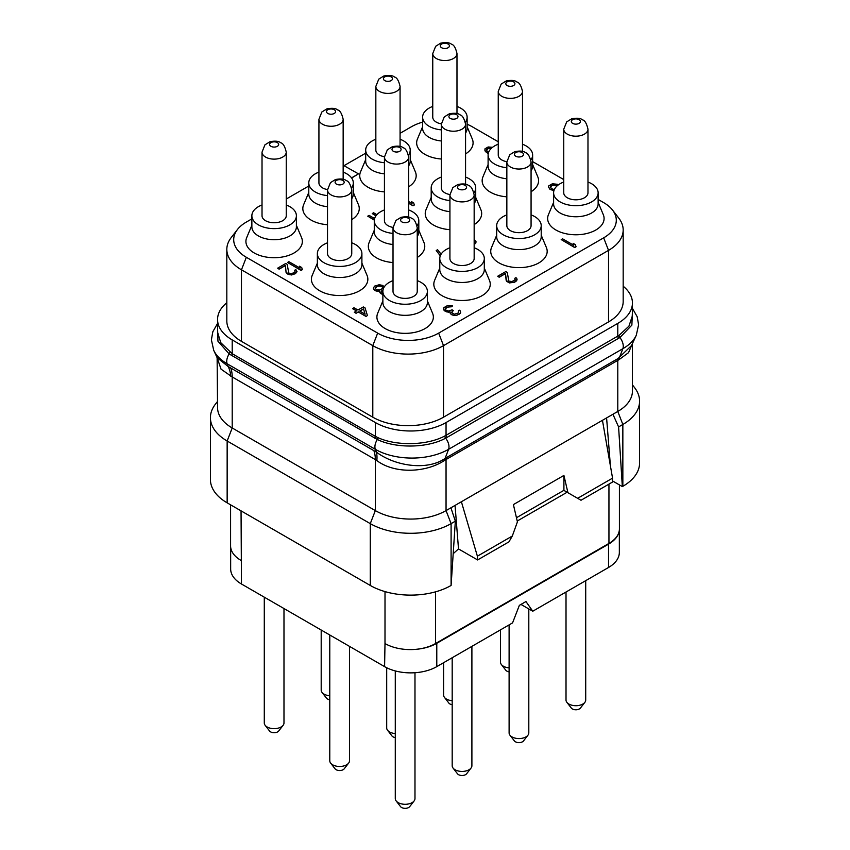 <?xml version="1.0" encoding="UTF-8"?>
<svg xmlns="http://www.w3.org/2000/svg" width="850" height="850" viewBox="0 0 850 850"><rect width="100%" height="100%" fill="white"/><g stroke="black" fill="none" stroke-linecap="round" stroke-linejoin="round"><path stroke-width="1.27" d="M226.822 249.401L226.822 320.949A50.001 28.868 0 0 0 241.464 341.36L372.799 417.191A50.001 28.868 0 0 0 443.519 417.191L608.536 321.916A50.001 28.868 0 0 0 623.178 301.506L623.178 229.957A50.001 28.868 180 0 1 608.536 250.367L443.519 345.642A50.001 28.868 180 0 1 372.799 345.642L241.464 269.811A50.001 28.868 180 0 1 226.822 249.401A50.001 28.868 180 0 1 231.179 237.617L237.458 229.511A43.127 24.905 180 0 1 246.33 222.073L251.866 218.875M623.178 286.227A50.001 28.868 180 0 1 632.442 302.961A50.001 28.868 180 0 1 617.791 323.382L446.048 422.535A50.001 28.868 180 0 1 375.328 422.535L232.209 339.904A50.001 28.868 180 0 1 217.558 319.494A50.001 28.868 180 0 1 226.822 302.749M232.209 339.904L232.209 353.706L220.745 342.656L217.558 332.169L217.558 319.494M446.048 422.535L446.048 435.306L444.826 435.976C427.029 445.634 396.206 446.123 377.825 437.601L375.328 436.337L375.328 422.535M632.442 302.961L632.442 315.647L628.947 326.145L618.981 335.431L446.048 435.306A2.38 1.371 -120 0 0 446.888 437.474L445.612 438.186C427.539 448.205 395.93 448.609 377.336 439.503L229.16 353.961L217.951 341.201L217.558 327.25M632.442 311.249L631.869 325.136L619.884 337.567L446.888 437.474M632.442 343.591L632.442 391.043A50.001 28.868 180 0 1 617.791 411.453L622.848 424.469L618.588 426.923L622.338 486.604L612.393 480.856M376.837 460.572A35.477 15.895 119.5 0 0 376.391 452.104C395.335 466.363 427.454 470.826 445.071 458.437L446.356 457.661A7.14 4.122 60 0 0 446.048 459.478L446.048 510.606A50.001 28.868 180 0 1 375.328 510.606L375.328 459.584L376.837 460.572C394.708 474.151 426.349 472.855 444.922 460.179L618.874 359.752L628.511 352.686L632.379 343.708M612.553 478.146L577.639 498.312L581.007 500.257L612.319 482.173L612.553 478.146L602.448 420.314L617.791 411.453L617.791 360.326A7.151 4.122 60 0 1 618.099 358.509L631.539 345.536L636.289 335.24A51.807 29.909 180 0 1 622.859 348.702L448.587 449.31A51.807 29.909 180 0 1 375.317 449.31L227.141 363.768A51.807 29.909 180 0 1 213.711 350.306L211.395 339.851L212.808 331.797L217.558 323.457M602.448 420.314L450.914 507.801L455.345 521.178L451.095 523.632L451.095 585.459A57.152 32.991 0 0 1 370.281 585.459L227.152 502.839A57.152 32.991 0 0 1 210.417 479.506L210.417 417.669A57.152 32.991 0 0 0 227.152 441.001L227.152 502.839M217.558 358.934L221.042 369.155L232.209 376.954L232.209 427.975L375.328 510.606L370.281 523.632A57.152 32.991 0 0 0 451.095 523.632L446.048 510.606L450.914 507.801M370.281 585.459L370.281 523.632L227.152 441.001L232.209 427.975A50.001 28.868 180 0 1 217.558 407.564L217.122 357.701L228.214 366.552L227.141 363.768A9.52 5.504 -60 0 1 229.16 353.961A2.38 1.381 -53.8 0 0 229.883 352.187M230.764 376.242A35.604 24.363 119.1 0 0 228.214 366.552L376.391 452.104L375.317 449.31A9.52 5.504 -60 0 1 377.336 439.503A2.38 1.349 -66.2 0 0 377.825 437.601M217.558 401.402L215.401 404.196A57.152 32.991 0 0 0 210.417 417.669M455.345 521.178L451.095 585.459M455.047 505.41L458.511 548.919L453.464 553.446M577.639 498.312L567.928 492.713L563.911 475.426L513.4 504.592L517.416 521.868L512.306 536.031L508.938 541.864L477.615 559.948L477.381 556.197L461.391 501.755M477.615 559.948L458.511 548.919M512.306 536.031L477.381 556.197M516.449 517.735L563.911 490.333L567.109 492.235L517.225 521.039M606.592 417.924L610.406 465.842M563.879 490.376L567.928 492.713M563.911 475.426L563.911 490.333M612.924 414.258L618.588 426.923M639.582 401.136L639.582 462.974A57.152 32.991 0 0 1 622.848 486.306L622.848 424.469A57.152 32.991 0 0 0 639.582 401.136A57.152 32.991 0 0 0 634.599 387.674L632.442 384.88M241.092 560.458A35.721 20.623 180 0 1 230.584 545.849L230.584 504.815M230.658 547.166L230.658 568.937A36.911 21.314 0 0 0 241.464 584.003L384.593 666.634A36.911 21.314 0 0 0 436.783 666.634L512.561 622.891L519.361 605.349L525.959 601.545L532.759 611.224L520.976 604.424M532.759 611.224L608.536 567.481A36.911 21.314 0 0 0 619.342 552.415L619.342 530.145M415.608 649.357A36.911 21.314 0 0 0 436.783 643.301L608.536 544.149A36.911 21.314 0 0 0 619.013 531.919A35.721 20.623 180 0 1 608.951 543.416L435.519 643.546A35.721 20.623 180 0 1 415.608 649.357A35.721 20.623 180 0 1 384.997 643.546L384.593 666.634M619.416 484.914L619.416 528.838A35.721 20.623 180 0 1 619.013 531.919M283.985 608.558L283.985 722.968A9.849 5.684 180 0 1 283.124 725.294A9.849 5.684 180 0 1 267.166 726.994A9.849 5.684 0 0 1 265.136 725.294A9.849 5.684 0 0 1 264.286 722.968L264.286 597.178M265.136 725.294L269.567 731.011A5.004 2.89 0 0 0 270.598 731.871A5.004 2.89 180 0 0 278.704 731.011L283.124 725.294M329.779 695.757A9.849 5.684 180 0 1 324.084 694.131A9.849 5.684 0 0 1 322.054 692.431A9.849 5.684 0 0 1 321.194 690.115L321.194 630.031M322.054 692.431L326.474 698.148A5.004 2.89 0 0 0 327.505 699.008A5.004 2.89 180 0 0 329.779 699.763M395.282 733.571A9.849 5.684 180 0 1 389.576 731.946A9.849 5.684 0 0 1 387.547 730.246A9.849 5.684 0 0 1 386.697 727.929L386.697 667.76M387.547 730.246L391.978 735.962A5.004 2.89 0 0 0 393.008 736.822A5.004 2.89 180 0 0 395.282 737.577M452.189 700.708A9.849 5.684 180 0 1 446.494 699.093A9.849 5.684 0 0 1 444.465 697.393A9.849 5.684 0 0 1 443.604 695.066L443.604 662.702M444.465 697.393L448.885 703.109A5.004 2.89 0 0 0 449.916 703.97A5.004 2.89 180 0 0 452.189 704.724M414.981 672.732L414.981 798.596A9.849 5.684 180 0 1 414.131 800.923A9.849 5.684 180 0 1 398.161 802.623A9.849 5.684 0 0 1 396.142 800.923A9.849 5.684 0 0 1 395.282 798.596L395.282 670.937M396.142 800.923L400.562 806.639A5.004 2.89 0 0 0 401.593 807.5A5.004 2.89 180 0 0 409.7 806.639L414.131 800.923M471.899 646.372L471.899 765.744A9.849 5.684 180 0 1 471.038 768.06A9.849 5.684 180 0 1 455.079 769.76A9.849 5.684 0 0 1 453.05 768.06A9.849 5.684 0 0 1 452.189 765.744L452.189 657.741M453.05 768.06L457.481 773.776A5.004 2.89 0 0 0 458.501 774.648A5.004 2.89 180 0 0 466.608 773.776L471.038 768.06M528.806 608.94L528.806 732.881A9.849 5.684 180 0 1 527.946 735.207A9.849 5.684 180 0 1 511.987 736.907A9.849 5.684 0 0 1 509.957 735.207A9.849 5.684 0 0 1 509.108 732.881L509.108 624.888M509.957 735.207L514.388 740.924A5.004 2.89 0 0 0 515.419 741.784A5.004 2.89 180 0 0 523.526 740.924L527.946 735.207M585.714 580.656L585.714 700.028A9.849 5.684 180 0 1 584.864 702.344A9.849 5.684 180 0 1 568.894 704.044A9.849 5.684 0 0 1 566.876 702.344A9.849 5.684 0 0 1 566.015 700.028L566.015 592.025M566.876 702.344L571.296 708.061A5.004 2.89 0 0 0 572.326 708.932A5.004 2.89 180 0 0 580.433 708.061L584.864 702.344M509.108 667.856A9.849 5.684 180 0 1 503.402 666.23A9.849 5.684 0 0 1 501.373 664.53A9.849 5.684 0 0 1 500.512 662.214L500.512 629.839M501.373 664.53L505.803 670.246A5.004 2.89 0 0 0 506.834 671.107A5.004 2.89 180 0 0 509.108 671.861M349.488 646.372L349.488 760.782A9.849 5.684 180 0 1 348.627 763.109A9.849 5.684 180 0 1 332.669 764.809A9.849 5.684 0 0 1 330.639 763.109A9.849 5.684 0 0 1 329.779 760.782L329.779 634.992M330.639 763.109L335.07 768.825A5.004 2.89 0 0 0 336.09 769.686A5.004 2.89 180 0 0 344.197 768.825L348.627 763.109M344.154 165.591L365.691 153.159M400.074 133.312L411.336 126.799A43.127 24.905 180 0 1 422.609 122.124M286.248 199.017L308.784 186.012M351.634 178.022L358.487 173.867L343.156 165.219M467.128 124.238A43.127 24.905 180 0 1 472.334 126.799L498.249 141.769M532.631 161.617L563.752 179.584M598.134 199.431L603.67 202.629A43.127 24.905 180 0 1 612.542 210.067A43.127 24.905 180 0 1 603.67 237.841L438.664 333.115A43.127 24.905 180 0 1 377.666 333.115L246.33 257.284A43.127 24.905 180 0 1 237.458 229.511M382.872 300.942L377.708 313.214A28.22 16.288 0 0 0 391.319 331.266A28.22 16.288 0 0 0 425.085 328.578A28.22 16.288 0 0 0 432.554 313.214L427.391 300.942M317.369 263.128L312.205 275.4A28.22 16.288 0 0 0 325.816 293.452A28.22 16.288 0 0 0 359.582 290.764A28.22 16.288 0 0 0 367.051 275.4L361.898 263.128M251.866 225.314L246.712 237.586A28.22 16.288 0 0 0 260.312 255.627A28.22 16.288 0 0 0 294.089 252.949A28.22 16.288 0 0 0 301.559 237.586L296.395 225.314M439.779 268.079L434.616 280.362A28.22 16.288 0 0 0 448.226 298.403A28.22 16.288 0 0 0 481.993 295.715A28.22 16.288 0 0 0 489.462 280.362L484.309 268.079M374.276 230.265L369.123 242.548A28.22 16.288 0 0 0 393.019 262.544M417.244 257.454A28.22 16.288 0 0 0 423.969 242.548L418.806 230.265M308.784 192.451L303.62 204.733A28.22 16.288 0 0 0 327.516 224.729M351.751 219.64A28.22 16.288 0 0 0 358.466 204.733L353.313 192.451M496.687 235.227L491.534 247.499A28.22 16.288 0 0 0 505.134 265.551A28.22 16.288 0 0 0 538.911 262.863A28.22 16.288 0 0 0 546.38 247.499L541.216 235.227M431.194 197.413L426.031 209.684A28.22 16.288 0 0 0 449.926 229.691M474.162 224.602A28.22 16.288 0 0 0 480.877 209.684L475.724 197.413M365.691 159.598L360.538 171.87A28.22 16.288 0 0 0 384.434 191.877M408.659 186.788A28.22 16.288 0 0 0 415.384 171.87L410.221 159.598M553.605 202.364L548.441 214.646A28.22 16.288 0 0 0 562.052 232.688A28.22 16.288 0 0 0 595.818 230.01A28.22 16.288 0 0 0 603.287 214.646L598.134 202.364M488.102 164.549L482.949 176.832A28.22 16.288 0 0 0 506.844 196.828M531.069 191.739A28.22 16.288 0 0 0 537.795 176.832L532.631 164.549M422.609 126.735L417.446 139.018A28.22 16.288 0 0 0 441.341 159.014M465.566 153.924A28.22 16.288 0 0 0 472.292 139.018L467.128 126.735M561.213 239.583L574.685 247.552L576.034 246.776L575.376 244.641L573.081 243.323L573.739 245.257L562.562 238.808L561.213 239.583L574.685 247.361L576.034 246.574M573.081 243.323L573.654 245.204M497.739 276.229L499.173 277.249L505.463 273.626L506.558 281.254L509.426 282.912L514.579 282.253L516.758 280.67L516.832 278.439L515.918 277.652L514.792 278.301L515.1 279.777L511.955 281.584L508.831 281.074L507.259 272.393L505.824 271.564L497.739 276.229L499.173 277.058L505.463 273.424L506.154 280.309L509.426 282.721L514.579 282.062L517.087 279.618M514.792 278.301L515.185 279.204M445.166 309.039L447.483 307.094L451.446 306.786L452.572 305.947L447.461 305.586L443.859 307.668L443.434 309.432L444.486 310.813L447.004 312.003L450.001 311.929M448.311 312.237L450.011 311.727L450.383 313.692L453.241 315.35L456.758 315.308L460.349 313.236L460.434 311.004L459.51 310.218L458.384 310.866L458.692 312.343L457.863 313.151L454.304 314.213L451.722 312.726L453.273 310.505L452.126 309.846L448.354 311.036L445.612 309.963L445.134 308.911L446.133 307.679L452.572 305.947M458.384 310.866L458.777 311.769M451.637 312.279L453.273 310.505M550.343 187.319L552.383 185.289L556.41 185.279L557.749 184.312L552.351 183.781L548.76 185.863L548.505 187L549.961 189.136L553.966 190.517M548.505 187L549.961 189.337L553.903 190.697M474.162 244.354L476.053 241.931L474.162 239.286M441.097 254.182L437.569 249.719L436.22 250.506L440.279 255.818M384.328 286.822L382.638 285.409L379.228 284.729L374.489 286.142L373.384 288.299L374.563 290.264L377.304 291.337L379.716 291.231M379.058 291.316L379.791 291.019L380.513 293.452L382.872 294.397M352.601 308.507L356.607 310.824L354.365 312.311L356.086 313.299L358.328 312.003L366.063 316.476L367.413 315.499L365.064 307.923L363.343 306.935L357.956 310.038L353.94 307.721L352.601 308.699L356.437 310.919M492.554 147.294L488.144 146.976L484.999 148.792L485.212 151.173L488.219 153.691M486.582 150.248L488.399 148.346L491.459 148.219M408.659 203.278L412.994 205.785L414.332 205.009L413.674 202.874L411.389 201.556L412.048 203.49L408.659 201.535M411.389 201.556L411.963 203.437M376.89 214.689L373.586 212.787L372.247 213.562L375.923 215.879M374.595 218.546L369.102 215.379L367.752 216.155L374.308 220.129M287.544 262.459L301.017 270.428L302.366 269.652L301.707 267.516L299.413 266.199L300.071 268.132L288.894 261.683L287.544 262.459L301.017 270.236L302.366 269.461M299.413 266.199L299.986 268.09M277.674 268.164L279.098 269.184L285.388 265.551L286.078 272.436L287.417 273.976L291.401 274.986L295.407 273.668L297.011 271.745L295.842 269.577L294.727 270.226L295.035 271.702L293.303 273.041L290.647 273.572L288.766 273.009L287.183 264.318L285.749 263.489L277.674 268.164L279.098 268.993L285.388 265.359L286.078 272.244L289.361 274.646L294.504 273.998L297.011 271.554M294.727 270.226L295.109 271.139M612.542 210.067L618.821 218.174A50.001 28.868 180 0 1 623.178 229.957M351.539 177.884L358.487 173.867M382.872 291.391L382.872 302.473A22.259 12.856 0 0 0 396.61 314.351A22.259 12.856 0 0 0 420.877 311.567A22.259 12.856 180 0 0 427.391 302.473L427.391 291.391A22.259 12.856 180 0 1 420.877 300.486A22.259 12.856 0 0 1 396.61 303.269A22.259 12.856 0 0 1 382.872 291.391A22.259 12.856 0 0 1 389.385 282.306A22.259 12.856 180 0 1 393.019 280.606M417.244 280.606A22.259 12.856 180 0 1 427.391 291.391M417.244 291.391A12.113 6.991 180 0 1 409.764 297.851A12.113 6.991 180 0 1 396.567 296.342A12.113 6.991 180 0 1 393.019 291.391L393.019 227.758A12.113 6.991 0 0 0 396.567 232.709A12.113 6.991 180 0 0 409.764 234.218A12.113 6.991 180 0 0 417.244 227.758L417.244 291.391M408.34 218.238A4.537 2.614 0 0 0 401.922 218.238A4.537 2.614 0 0 0 401.922 221.935A4.537 2.614 180 0 0 408.34 221.935A4.537 2.614 180 0 0 408.34 218.238M317.369 253.576L317.369 264.658A22.259 12.856 0 0 0 331.118 276.537A22.259 12.856 0 0 0 355.374 273.753A22.259 12.856 180 0 0 361.898 264.658L361.898 253.576A22.259 12.856 180 0 1 355.374 262.671A22.259 12.856 0 0 1 331.118 265.455A22.259 12.856 0 0 1 317.369 253.576A22.259 12.856 0 0 1 323.892 244.492A22.259 12.856 180 0 1 327.516 242.792M351.751 242.792A22.259 12.856 180 0 1 361.898 253.576M351.751 253.576A12.113 6.991 180 0 1 344.271 260.036A12.113 6.991 180 0 1 331.064 258.527A12.113 6.991 180 0 1 327.516 253.576L327.516 189.943A12.113 6.991 0 0 0 331.064 194.894A12.113 6.991 180 0 0 344.271 196.403A12.113 6.991 180 0 0 351.751 189.943L351.751 253.576M342.837 180.423A4.537 2.614 0 0 0 336.43 180.423A4.537 2.614 0 0 0 336.43 184.121A4.537 2.614 180 0 0 342.837 184.121A4.537 2.614 180 0 0 342.837 180.423M251.866 215.762L251.866 226.844A22.259 12.856 0 0 0 265.614 238.722A22.259 12.856 0 0 0 289.882 235.939A22.259 12.856 180 0 0 296.395 226.844L296.395 215.762A22.259 12.856 180 0 1 289.882 224.857A22.259 12.856 0 0 1 265.614 227.641A22.259 12.856 0 0 1 251.866 215.762A22.259 12.856 0 0 1 258.389 206.678A22.259 12.856 180 0 1 262.023 204.977M286.248 204.977A22.259 12.856 180 0 1 296.395 215.762M286.248 215.762A12.113 6.991 180 0 1 278.768 222.222A12.113 6.991 180 0 1 265.572 220.713A12.113 6.991 180 0 1 262.023 215.762L262.023 152.129A12.113 6.991 0 0 0 265.572 157.08A12.113 6.991 180 0 0 278.768 158.589A12.113 6.991 180 0 0 286.248 152.129L286.248 215.762M277.344 142.609A4.537 2.614 0 0 0 270.927 142.609A4.537 2.614 0 0 0 270.927 146.306A4.537 2.614 180 0 0 277.344 146.306A4.537 2.614 180 0 0 277.344 142.609M439.779 258.538L439.779 269.62A22.259 12.856 0 0 0 453.528 281.499A22.259 12.856 0 0 0 477.785 278.704A22.259 12.856 180 0 0 484.309 269.62L484.309 258.538A22.259 12.856 180 0 1 477.785 267.623A22.259 12.856 0 0 1 453.528 270.417A22.259 12.856 0 0 1 439.779 258.538A22.259 12.856 0 0 1 446.303 249.443A22.259 12.856 180 0 1 449.926 247.754M474.162 247.754A22.259 12.856 180 0 1 484.309 258.538M474.162 258.538A12.113 6.991 180 0 1 466.682 264.998A12.113 6.991 180 0 1 453.475 263.479A12.113 6.991 180 0 1 449.926 258.538L449.926 194.905A12.113 6.991 0 0 0 453.475 199.846A12.113 6.991 180 0 0 466.682 201.365A12.113 6.991 180 0 0 474.162 194.905L474.162 258.538M465.248 185.374A4.537 2.614 0 0 0 458.841 185.374A4.537 2.614 0 0 0 458.841 189.083A4.537 2.614 180 0 0 465.248 189.083A4.537 2.614 180 0 0 465.248 185.374M384.434 209.939A22.259 12.856 180 0 0 380.8 211.629A22.259 12.856 0 0 0 374.276 220.724L374.276 231.806A22.259 12.856 0 0 0 393.019 244.492M408.659 209.939A22.259 12.856 180 0 1 418.806 220.724L418.806 231.806A22.259 12.856 180 0 1 417.244 236.534M418.806 220.724A22.259 12.856 180 0 1 417.053 225.728M374.276 220.724A22.259 12.856 0 0 0 393.019 233.41M393.019 227.417A12.113 6.991 180 0 1 387.983 225.664A12.113 6.991 180 0 1 384.434 220.724L384.434 157.091A12.113 6.991 0 0 0 387.983 162.031A12.113 6.991 180 0 0 401.179 163.551A12.113 6.991 180 0 0 408.659 157.091L408.659 217.164M399.755 147.56A4.537 2.614 0 0 0 393.337 147.56A4.537 2.614 0 0 0 393.337 151.268A4.537 2.614 180 0 0 399.755 151.268A4.537 2.614 180 0 0 399.755 147.56M318.931 172.125A22.259 12.856 180 0 0 315.297 173.814A22.259 12.856 0 0 0 308.784 182.909L308.784 193.991A22.259 12.856 0 0 0 327.516 206.678M343.156 172.125A22.259 12.856 180 0 1 353.313 182.909L353.313 193.991A22.259 12.856 180 0 1 351.751 198.719M353.313 182.909A22.259 12.856 180 0 1 351.549 187.914M308.784 182.909A22.259 12.856 0 0 0 327.516 195.596M327.526 189.593A12.113 6.991 180 0 1 322.479 187.85A12.113 6.991 180 0 1 318.931 182.909L318.931 119.276A12.113 6.991 0 0 0 322.479 124.217A12.113 6.991 180 0 0 335.686 125.736A12.113 6.991 180 0 0 343.156 119.276L343.156 179.35M334.252 109.746A4.537 2.614 0 0 0 327.834 109.746A4.537 2.614 0 0 0 327.834 113.454A4.537 2.614 180 0 0 334.252 113.454A4.537 2.614 180 0 0 334.252 109.746M496.687 225.675L496.687 236.757A22.259 12.856 0 0 0 510.436 248.636A22.259 12.856 0 0 0 534.703 245.852A22.259 12.856 180 0 0 541.216 236.757L541.216 225.675A22.259 12.856 180 0 1 534.703 234.77A22.259 12.856 0 0 1 510.436 237.554A22.259 12.856 0 0 1 496.687 225.675A22.259 12.856 0 0 1 503.211 216.591A22.259 12.856 180 0 1 506.844 214.891M531.069 214.891A22.259 12.856 180 0 1 541.216 225.675M531.069 225.675A12.113 6.991 180 0 1 523.589 232.146A12.113 6.991 180 0 1 510.393 230.626A12.113 6.991 180 0 1 506.844 225.675L506.844 162.042A12.113 6.991 0 0 0 510.393 166.993A12.113 6.991 180 0 0 523.589 168.502A12.113 6.991 180 0 0 531.069 162.042L531.069 225.675M522.166 152.522A4.537 2.614 0 0 0 515.748 152.522A4.537 2.614 0 0 0 515.748 156.219A4.537 2.614 180 0 0 522.166 156.219A4.537 2.614 180 0 0 522.166 152.522M441.341 177.076A22.259 12.856 180 0 0 437.707 178.776A22.259 12.856 0 0 0 431.194 187.861L431.194 198.942A22.259 12.856 0 0 0 449.926 211.639M465.566 177.076A22.259 12.856 180 0 1 475.724 187.861L475.724 198.942A22.259 12.856 180 0 1 474.162 203.681M475.724 187.861A22.259 12.856 180 0 1 473.96 192.876M431.194 187.861A22.259 12.856 0 0 0 449.926 200.558M449.937 194.554A12.113 6.991 180 0 1 444.89 192.812A12.113 6.991 180 0 1 441.341 187.861L441.341 124.228A12.113 6.991 0 0 0 444.89 129.179A12.113 6.991 180 0 0 458.097 130.688A12.113 6.991 180 0 0 465.566 124.228L465.566 184.301M456.663 114.707A4.537 2.614 0 0 0 450.245 114.707A4.537 2.614 0 0 0 450.245 118.405A4.537 2.614 180 0 0 456.663 118.405A4.537 2.614 180 0 0 456.663 114.707M375.838 139.262A22.259 12.856 180 0 0 372.215 140.962A22.259 12.856 0 0 0 365.691 150.046L365.691 161.128A22.259 12.856 0 0 0 384.434 173.825M400.074 139.262A22.259 12.856 180 0 1 410.221 150.046L410.221 161.128A22.259 12.856 180 0 1 408.659 165.856M410.221 150.046A22.259 12.856 180 0 1 408.457 155.061M365.691 150.046A22.259 12.856 0 0 0 384.434 162.743M384.434 156.74A12.113 6.991 180 0 1 379.387 154.998A12.113 6.991 180 0 1 375.838 150.046L375.838 86.413A12.113 6.991 0 0 0 379.387 91.364A12.113 6.991 180 0 0 392.594 92.873A12.113 6.991 180 0 0 400.074 86.413L400.074 146.487M391.159 76.893A4.537 2.614 0 0 0 384.752 76.893A4.537 2.614 0 0 0 384.752 80.591A4.537 2.614 180 0 0 391.159 80.591A4.537 2.614 180 0 0 391.159 76.893M553.605 192.822L553.605 203.904A22.259 12.856 0 0 0 567.343 215.783A22.259 12.856 0 0 0 591.611 212.989A22.259 12.856 180 0 0 598.134 203.904L598.134 192.822A22.259 12.856 180 0 1 591.611 201.907A22.259 12.856 0 0 1 567.343 204.701A22.259 12.856 0 0 1 553.605 192.822A22.259 12.856 0 0 1 560.118 183.727A22.259 12.856 180 0 1 563.752 182.038M587.977 182.038A22.259 12.856 180 0 1 598.134 192.822M587.977 192.822A12.113 6.991 180 0 1 580.508 199.282A12.113 6.991 180 0 1 567.301 197.763A12.113 6.991 180 0 1 563.752 192.822L563.752 129.189A12.113 6.991 0 0 0 567.301 134.13A12.113 6.991 180 0 0 580.508 135.649A12.113 6.991 180 0 0 587.977 129.189L587.977 192.822M579.073 119.659A4.537 2.614 0 0 0 572.656 119.659A4.537 2.614 0 0 0 572.656 123.367A4.537 2.614 180 0 0 579.073 123.367A4.537 2.614 180 0 0 579.073 119.659M498.249 144.224A22.259 12.856 180 0 0 494.626 145.913A22.259 12.856 0 0 0 488.102 155.008L488.102 166.09A22.259 12.856 0 0 0 506.844 178.776M522.484 144.224A22.259 12.856 180 0 1 532.631 155.008L532.631 166.09A22.259 12.856 180 0 1 531.069 170.818M532.631 155.008A22.259 12.856 180 0 1 530.867 160.012M488.102 155.008A22.259 12.856 0 0 0 506.844 167.694M506.844 161.702A12.113 6.991 180 0 1 501.797 159.949A12.113 6.991 180 0 1 498.249 155.008L498.249 91.375A12.113 6.991 0 0 0 501.797 96.316A12.113 6.991 180 0 0 515.004 97.835A12.113 6.991 180 0 0 522.484 91.375L522.484 151.449M513.57 81.844A4.537 2.614 0 0 0 507.163 81.844A4.537 2.614 0 0 0 507.163 85.552A4.537 2.614 180 0 0 513.57 85.552A4.537 2.614 180 0 0 513.57 81.844M432.756 106.409A22.259 12.856 180 0 0 429.123 108.099A22.259 12.856 0 0 0 422.609 117.194L422.609 128.276A22.259 12.856 0 0 0 441.341 140.962M456.981 106.409A22.259 12.856 180 0 1 467.128 117.194L467.128 128.276A22.259 12.856 180 0 1 465.566 133.004M467.128 117.194A22.259 12.856 180 0 1 465.375 122.198M422.609 117.194A22.259 12.856 0 0 0 441.341 129.88M441.352 123.887A12.113 6.991 180 0 1 436.305 122.134A12.113 6.991 180 0 1 432.756 117.194L432.756 53.561A12.113 6.991 0 0 0 436.305 58.501A12.113 6.991 180 0 0 449.501 60.021A12.113 6.991 180 0 0 456.981 53.561L456.981 113.634M448.078 44.03A4.537 2.614 0 0 0 441.66 44.03A4.537 2.614 0 0 0 441.66 47.738A4.537 2.614 180 0 0 448.078 47.738A4.537 2.614 180 0 0 448.078 44.03M443.434 309.23L445.634 311.281L448.311 312.046M460.349 313.236L460.679 312.184M459.064 314.309L460.349 313.034M456.758 315.308L458.618 314.373M455.292 315.488L456.758 315.106M453.241 315.35L455.292 315.297M451.871 314.819L453.241 315.159M451.297 314.489L451.871 314.627M450.383 313.692L451.297 314.288M449.969 312.747L450.383 313.501M556.41 185.279L557.749 184.312M554.806 184.875L556.41 185.087M553.562 184.939L554.806 184.684M552.383 185.289L553.562 184.737M551.034 186.065L552.383 185.098M550.418 186.745L551.034 185.874M554.317 189.593L551.363 188.657L550.418 186.554M475.788 243.079L476.053 241.74M474.948 243.886L475.788 242.877M474.162 244.152L474.948 243.695M474.162 241.326L474.162 241.995M436.22 250.506L440.332 255.691M381.374 293.941L382.872 294.206M380.513 293.452L381.374 293.749M379.822 292.527L380.513 293.25M379.631 291.444L379.822 292.336M377.304 291.337L379.058 291.114M375.413 290.764L377.304 291.136M374.563 290.264L375.413 290.572M373.575 289.181L374.563 290.073M373.384 288.108L373.575 288.989M377.039 286.322L379.695 285.781L382.373 286.556L382.521 288.458L379.833 290.009L376.539 289.924L375.211 288.373L376.146 286.843L378.229 285.972M382.872 293.165L381.926 292.772L381.554 290.998L383.031 289.818M378.229 286.163L381.522 286.248L382.808 287.704M375.243 288.469L377.039 286.514M381.522 292.028L382.989 290.031M366.063 316.476L367.413 315.499M358.328 312.003L366.063 316.285M356.086 313.299L358.328 311.812M354.365 312.12L356.086 313.108M363.492 308.837L365.118 314.181L359.678 311.036L363.492 308.837L365.054 314.139M359.848 311.132L363.492 309.028M490.599 148.07L491.629 148.059M489.356 148.123L490.599 147.868M488.399 148.346L489.356 147.932M487.05 149.122L488.399 148.155M486.657 149.685L487.05 148.931M488.591 152.331L486.976 150.96L486.657 149.483M486.2 152.267L487.985 153.361M485.212 151.173L486.2 152.065M484.744 149.929L485.212 150.981M408.659 203.086L412.994 205.594L414.332 204.808M372.247 213.562L376.019 215.741M367.752 216.155L374.319 219.948M374.744 438.154A2.38 1.371 -60 0 0 375.328 436.337L232.209 353.706A2.38 1.371 -60 0 1 231.614 355.523M617.791 323.382L617.791 336.154A2.38 1.371 -120 0 0 618.63 338.321M444.826 435.976A2.38 1.349 -117.4 0 0 445.612 438.186A9.52 5.504 -120 0 1 448.587 449.31L445.071 458.437A7.161 3.634 57.4 0 0 444.922 460.179M618.981 335.431A2.38 1.392 -122.7 0 0 619.884 337.567A9.52 5.504 -120 0 1 622.859 348.702L619.342 357.818A7.204 4.431 66.2 0 0 618.874 359.752M230.679 367.859A35.721 20.623 120 0 1 232.209 376.954L375.328 459.584A35.711 20.623 120 0 0 373.809 450.489M446.356 457.661L618.099 358.509M241.049 510.85L241.464 584.003M385.007 591.611L384.997 643.546M436.783 666.634L436.783 643.301M435.519 591.844L435.519 643.546M608.951 484.118L608.951 543.416M608.536 567.481L608.536 544.149M241.464 272.34L241.464 269.811L246.33 257.284M608.536 281.095L608.536 250.367L603.67 237.841M608.536 321.916L608.536 250.367M443.519 417.191L443.519 345.642L438.664 333.115M372.799 417.191L372.799 345.642L377.666 333.115M241.464 341.36L241.464 269.811M636.289 335.24L638.605 324.796L637.192 316.752L632.442 308.391M217.122 357.701L213.711 350.306M393.019 227.758L395.93 220.479L400.998 217.334C406.289 216.389 409.859 216.739 411.708 218.418C414.078 218.896 415.926 222.02 417.244 227.758M327.516 189.943L330.438 182.665L335.495 179.52C340.786 178.564 344.356 178.925 346.205 180.593C348.574 181.082 350.423 184.195 351.751 189.943M262.023 152.129L264.934 144.851L270.002 141.706C275.294 140.749 278.864 141.111 280.712 142.779C283.082 143.268 284.92 146.381 286.248 152.129M449.926 194.905L452.848 187.627L457.906 184.482C463.197 183.526 466.767 183.887 468.616 185.555C470.985 186.044 472.834 189.157 474.162 194.905M384.434 157.091L387.345 149.812L392.413 146.667C397.704 145.711 401.274 146.072 403.123 147.741C405.493 148.229 407.331 151.343 408.659 157.091M318.931 119.276L321.853 111.988L326.91 108.853C332.201 107.897 335.771 108.258 337.62 109.926C339.989 110.415 341.838 113.528 343.156 119.276M506.844 162.042L509.756 154.764L514.824 151.619C520.115 150.673 523.685 151.024 525.534 152.702C527.903 153.181 529.741 156.304 531.069 162.042M441.341 124.228L444.263 116.949L449.321 113.804C454.612 112.848 458.182 113.209 460.031 114.877C462.4 115.366 464.249 118.479 465.566 124.228M375.838 86.413L378.76 79.135L383.817 75.99C389.119 75.034 392.679 75.395 394.527 77.063C396.897 77.552 398.746 80.665 400.074 86.413M563.752 129.189L566.674 121.911L571.731 118.766C577.023 117.81 580.593 118.171 582.441 119.839C584.811 120.328 586.659 123.441 587.977 129.189M498.249 91.375L501.171 84.097L506.228 80.952C511.53 79.996 515.089 80.357 516.938 82.025C519.308 82.514 521.156 85.627 522.484 91.375M432.756 53.561L435.668 46.282L440.736 43.138C446.027 42.181 449.597 42.542 451.446 44.211C453.815 44.699 455.664 47.812 456.981 53.561"/></g></svg>

